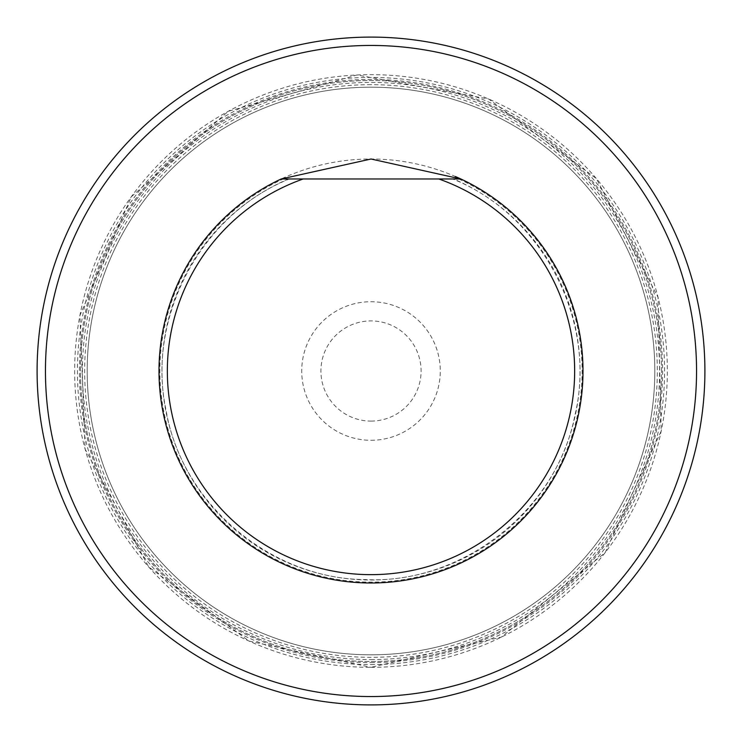 <?xml version="1.0" encoding="UTF-8"?>
<svg xmlns="http://www.w3.org/2000/svg" width="742" height="742" viewBox="0 0 742 742"><rect width="100%" height="100%" fill="white"/><g stroke="black" fill="none" stroke-linecap="round" stroke-linejoin="round"><path stroke-width="0.56" stroke-dasharray="3.71 2.78" d="M460.819 178.97A211.989 211.989 0 0 1 537.236 502.547A211.989 211.989 0 0 1 204.764 502.547A211.989 211.989 0 0 1 281.181 178.97L460.819 178.97A211.989 211.989 0 0 1 371 582.989A211.989 211.989 0 0 1 281.181 178.97A211.989 211.989 0 0 1 455.273 176.475M654.815 371A283.815 283.815 0 0 0 229.093 125.213A283.815 283.815 0 0 0 229.093 616.788A283.815 283.815 0 0 0 654.815 371A283.815 283.815 0 0 1 371 654.815A283.815 283.815 0 0 1 87.185 371A283.815 283.815 0 0 1 371 87.185A283.815 283.815 0 0 1 654.815 371A283.815 283.815 0 0 1 371 654.815A283.815 283.815 0 0 1 87.185 371A283.815 283.815 0 0 1 371 87.185A283.815 283.815 0 0 1 654.815 371M371 37.1A333.9 333.9 0 0 0 81.833 537.95A333.9 333.9 0 0 0 660.167 537.95A333.9 333.9 0 0 0 371 37.1M288.452 178.97L289.371 178.97C201.286 214.169 146.118 317.326 165.995 409.844C181.345 503.224 270.431 579.048 365.287 579.576C462.016 584.446 556.723 510.311 574.864 415.446C597.857 321.629 542.597 214.809 452.629 178.97L453.548 178.97A209.021 209.021 0 0 1 536.262 498.976A209.021 209.021 0 0 1 205.738 498.976A209.021 209.021 0 0 1 288.452 178.97M661.493 371A290.493 290.493 0 0 0 225.754 119.425A290.493 290.493 0 0 0 225.754 622.575A290.493 290.493 0 0 0 661.493 371A290.493 290.493 0 0 0 371 80.507A290.493 290.493 0 0 0 80.507 371A290.493 290.493 0 0 0 371 661.493A290.493 290.493 0 0 0 661.493 371M371 421.085A50.085 50.085 0 0 0 414.379 345.957A50.085 50.085 0 0 0 327.621 345.957A50.085 50.085 0 0 0 371 421.085M371 440.284A69.284 69.284 0 0 0 431 336.358A69.284 69.284 0 0 0 311 336.358A69.284 69.284 0 0 0 371 440.284M371 84.671A286.329 286.329 0 0 0 123.033 514.169A286.329 286.329 0 0 0 618.967 514.169A286.329 286.329 0 0 0 371 84.671M458.76 178.97A211.127 211.127 0 0 1 536.948 501.527A211.127 211.127 0 0 1 205.052 501.527A211.127 211.127 0 0 1 283.24 178.97M371 667.336A296.336 296.336 0 0 0 627.639 222.832A296.336 296.336 0 0 0 114.361 222.832A296.336 296.336 0 0 0 371 667.336L501.369 637.118L605.157 552.632L661.187 431.093L658.033 297.301L596.336 178.544L488.69 99.029L357.041 74.988L228.239 111.319L131.26 196.815L79.913 315.471L85.163 449.198L148.715 566.971L249.052 641.088L371 667.336M371 662.597A291.597 291.597 0 0 0 623.53 225.206A291.597 291.597 0 0 0 118.47 225.206A291.597 291.597 0 0 0 371 662.597M371 664.582A293.582 293.582 0 0 0 625.246 224.205A293.582 293.582 0 0 0 116.754 224.205A293.582 293.582 0 0 0 371 664.582M371 659.573A288.573 288.573 0 0 0 620.915 226.709A288.573 288.573 0 0 0 121.085 226.709A288.573 288.573 0 0 0 371 659.573"/><path stroke-width="1.11" d="M371 45.447A325.553 325.553 0 0 0 89.068 533.776A325.553 325.553 0 0 0 652.932 533.776A325.553 325.553 0 0 0 371 45.447M455.273 176.475A211.989 211.989 0 0 1 460.819 178.97L371.046 159.011L281.181 178.97A211.989 211.989 0 0 0 204.764 502.547A211.989 211.989 0 0 0 537.236 502.547A211.989 211.989 0 0 0 460.819 178.97A211.989 211.989 0 0 1 537.236 502.547A211.989 211.989 0 0 1 204.764 502.547A211.989 211.989 0 0 1 281.181 178.97L438.81 178.97A203.642 203.642 0 0 1 534.741 492.085A203.642 203.642 0 0 1 207.259 492.085A203.642 203.642 0 0 1 303.19 178.97M371 37.1A333.9 333.9 0 0 1 660.167 537.95A333.9 333.9 0 0 1 81.833 537.95A333.9 333.9 0 0 1 371 37.1M460.819 178.97L438.81 178.97"/></g></svg>
